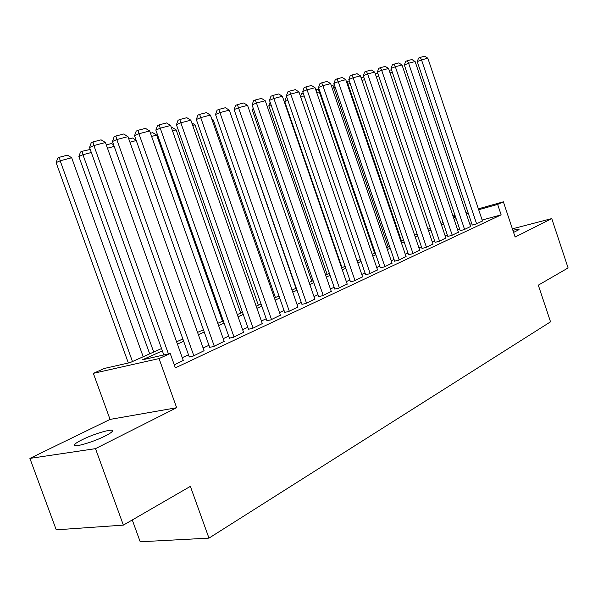 <?xml version="1.0" encoding="UTF-8"?>
<svg xmlns="http://www.w3.org/2000/svg" width="598" height="598" viewBox="0 0 598 598"><rect width="100%" height="100%" fill="white"/><g stroke="black" fill="none" stroke-linecap="round" stroke-linejoin="round"><path stroke-width="0.9" d="M513.577 232.413L519.027 229.647C519.348 228.974 517.3 229.198 512.882 230.327M82.173 439.717C78.398 441.586 75.946 443.103 74.802 444.269C70.048 448.679 91.786 442.826 105.009 436.069C108.642 434.253 110.981 432.788 112.035 431.674C116.453 427.361 95.321 433.094 82.173 439.717M132.27 519.968L140.201 541.781L208.971 538.125L550.534 321.829L538.305 285.171L568.1 267.941L551.752 218.591L512.389 228.832M208.971 538.125L190.373 486.368L123.367 525.119L56.242 529.835L29.9 458.404L95.493 448.65L176.657 407.724L159.046 358.591L93.34 373.346L104.411 368.435L130.087 362.612L161.52 348.537M176.657 407.724L110.054 419.407L29.9 458.404M110.054 419.407L93.34 373.346M123.367 525.119L95.493 448.65M472.211 225.005L476.008 224.093L482.459 220.968M460.168 230.611L463.981 229.707L470.604 226.493M447.797 236.374L451.61 235.485L458.412 232.174M435.067 242.302L438.88 241.42L445.884 238.019M421.979 248.394L425.791 247.527L432.997 244.029M408.501 254.673L412.321 253.814L419.736 250.211M394.628 261.132L398.44 260.287L406.079 256.572M380.343 267.784L384.148 266.962L392.019 263.127M365.617 274.639L369.422 273.832L377.525 269.885M350.435 281.71L354.225 280.925L362.59 276.852M334.775 289.006L338.558 288.236L347.184 284.028M318.614 296.526L322.389 295.778L331.292 291.435M301.93 304.3L305.683 303.575L314.877 299.09M284.693 312.32L288.43 311.625L297.931 306.983M266.88 320.618L270.595 319.952L280.41 315.153M248.454 329.199L252.147 328.556L262.298 323.593M229.393 338.072L233.048 337.466L243.558 332.324M209.659 347.266L213.277 346.698L224.16 341.361M189.207 356.789L192.795 356.259L204.068 350.727M162.357 350.862L142.526 359.787L170.221 353.5L175.349 367.852L501.139 214.869L482.145 220.034M471.695 223.48L469.871 224.325M459.653 229.064L457.672 229.976M447.267 234.805L445.136 235.791M434.529 240.71L432.234 241.771M421.426 246.787L418.959 247.931M407.948 253.036L405.295 254.262M394.06 259.472L391.219 260.788M379.76 266.103L376.718 267.515M365.027 272.935L361.76 274.445M349.837 279.976L346.347 281.598M334.162 287.242L330.432 288.976M317.994 294.739L314.01 296.586M301.295 302.483L297.042 304.457M284.05 310.482L279.513 312.582M266.222 318.741L261.386 320.984M247.781 327.293L242.631 329.685M228.705 336.136L223.211 338.685M208.956 345.293L203.103 348.006M188.49 354.778L182.255 357.671M174.287 364.892L183.242 360.43M478.385 208.829L503.367 201.81L515.132 237.055L551.752 218.591M503.367 201.81L497.641 204.411L478.684 209.726M501.139 214.869L497.641 204.411M170.221 353.5L159.046 358.591M452.955 215.975L455.041 215.385M465.842 212.35L467.771 211.812M455.34 216.274L453.247 216.857M176.589 341.787L182.861 338.984M197.557 332.398L203.44 329.767M217.784 323.339L223.308 320.864M237.309 314.6L242.496 312.276M256.176 306.154L261.034 303.971M274.407 297.983L278.967 295.943M292.033 290.09L296.309 288.176M309.099 282.45L313.105 280.656M325.611 275.058L329.363 273.376M341.615 267.889L345.121 266.319M357.118 260.945L360.4 259.48M372.15 254.217L375.215 252.842M386.734 247.684L389.597 246.406M400.884 241.345L403.553 240.149M414.631 235.193L417.112 234.08M427.974 229.213L430.283 228.182M440.943 223.405L443.088 222.449M453.553 217.762L455.541 216.872M468.234 213.194L466.403 214.017M456.132 218.636L454.151 219.533M443.694 224.235L441.556 225.199M430.896 229.998L428.594 231.037M417.74 235.918L415.259 237.04M404.188 242.018L401.527 243.214M390.24 248.297L387.384 249.583M375.873 254.763L372.816 256.138M361.072 261.423L357.791 262.903M345.808 268.293L342.295 269.877M330.059 275.379L326.314 277.068M313.808 282.697L309.809 284.499M297.034 290.247L292.758 292.168M279.7 298.051L275.147 300.099M261.789 306.109L256.931 308.299M243.259 314.451L238.079 316.783M224.086 323.077L218.569 325.566M204.239 332.01L198.357 334.663M183.676 341.271L177.412 344.089M168.427 353.911L93.879 145.538L89.536 147.504L163.822 354.958M183.332 360.669L105.45 142.518L93.879 145.538L92.982 141.935L101.092 139.842L105.45 142.518M89.536 147.504L91.247 142.728L92.982 141.935M132.479 361.543L60.181 160.795L71.663 157.737L143.191 356.744M56.13 162.634L57.774 158.014L59.396 157.274L60.181 160.795L56.13 162.634L128.353 363.001M59.396 157.274L67.439 155.159L71.663 157.737M193.834 355.773L116.804 139.543L112.446 141.502L189.289 357.021M204.15 350.951L127.957 136.628L116.804 139.543L115.877 136.023L123.689 134.004L127.957 136.628M112.446 141.502L114.128 136.807L115.877 136.023M214.286 346.227L138.915 133.765L134.535 135.709L209.734 347.49M224.243 341.578L149.672 130.955L138.915 133.765L137.944 130.319L145.478 128.376L149.672 130.955M134.535 135.709L136.195 131.104L137.944 130.319M234.02 337.018L160.234 128.189L155.854 130.125L229.468 338.289M243.633 332.533L170.617 125.475L160.234 128.189L159.232 124.818L166.506 122.941L170.617 125.475M155.854 130.125L157.483 125.595L159.232 124.818M253.081 328.123L180.82 122.807L176.425 124.728L248.529 329.401M262.373 323.787L190.844 120.191L180.82 122.807L179.789 119.51L186.815 117.694L190.844 120.191M176.425 124.728L178.032 120.28L179.789 119.51M153.708 352.035L82.943 154.733L78.869 156.556L149.679 353.837M91.322 152.497L82.943 154.733L82.12 151.287L90.231 149.455M78.869 156.556L80.491 152.027L82.12 151.287M114.196 146.405L107.476 148.192M106.302 144.91L111.557 143.527L113.62 144.798M136.247 140.53L129.945 142.204M128.794 138.983L132.494 138.011L136.157 140.261M151.608 136.434L156.646 135.088L222.486 321.238M150.487 133.264L152.729 132.674L156.646 135.088M271.499 319.526L200.704 117.612L196.301 119.518L266.947 320.812M280.477 315.34L210.391 115.078L200.704 117.612L199.642 114.375L206.43 112.626L210.391 115.078M196.301 119.518L197.886 115.145L199.642 114.375M172.516 130.865L176.148 129.893L240.702 313.075M171.417 127.748L172.306 127.516L176.148 129.893M289.305 311.214L219.915 112.588L215.519 114.487L284.76 312.507M297.991 307.163L229.281 110.137L219.915 112.588L218.831 109.419L225.394 107.722L229.281 110.137M215.519 114.487L217.074 110.182L218.831 109.419M192.706 125.483L195.023 124.862L258.343 305.182M195.023 124.862L191.786 122.859M306.535 303.179L238.497 107.73L234.095 109.613L301.99 304.472M314.937 299.254L247.557 105.36L238.497 107.73L237.384 104.628L243.737 102.983L247.557 105.36M234.095 109.613L235.627 105.383L237.384 104.628M212.208 120.288L213.299 119.996L275.424 297.527M213.299 119.996L211.782 119.054M323.204 295.397L256.467 103.028L252.072 104.904L318.674 296.698M331.344 291.6L265.243 100.733L256.467 103.028L255.339 99.986L261.49 98.393L265.243 100.733M252.072 104.904L253.582 100.741L255.339 99.986M339.358 287.862L273.869 98.483L269.481 100.337L334.828 289.163M347.236 284.185L282.368 96.256L273.869 98.483L272.725 95.493L278.675 93.953L282.368 96.256M269.481 100.337L270.969 96.241L272.725 95.493M355.003 280.559L290.725 94.073L286.345 95.919L350.488 281.86M362.642 276.994L298.955 91.92L290.725 94.073L289.559 91.143L295.33 89.648L298.955 91.92M286.345 95.919L287.81 91.883L289.559 91.143M370.162 273.488L307.058 89.805L302.685 91.636L365.662 274.788M377.577 270.027L315.041 87.719L307.058 89.805L305.877 86.927L311.476 85.477L315.041 87.719M302.685 91.636L304.128 87.659L305.877 86.927M384.873 266.618L322.898 85.663L318.532 87.48L380.388 267.926M392.064 263.269L330.634 83.638L322.898 85.663L321.702 82.838L327.121 81.433L330.634 83.638M318.532 87.48L319.96 83.571L321.702 82.838M399.15 259.958L338.251 81.649L333.901 83.451L394.673 261.266M406.124 256.706L345.764 79.683L338.251 81.649L337.048 78.869L342.31 77.508L345.764 79.683M333.901 83.451L335.306 79.601L337.048 78.869M413.001 253.5L353.156 77.747L348.821 79.541L408.546 254.8M419.774 250.338L360.445 75.841L353.156 77.747L351.938 75.027L357.051 73.704L360.445 75.841M348.821 79.541L350.204 75.744L351.938 75.027M426.456 247.221L367.628 73.965L363.307 75.744L422.016 248.521M433.042 244.148L374.707 72.119L367.628 73.965L366.402 71.289L371.365 70.003L374.707 72.119M363.307 75.744L364.675 71.999L366.402 71.289M439.53 241.121L381.681 70.295L377.375 72.059L435.112 242.422M445.929 238.131L388.558 68.493L381.681 70.295L380.448 67.656L385.269 66.408L388.558 68.493M377.375 72.059L378.721 68.366L380.448 67.656M452.23 235.186L395.338 66.722L391.047 68.471L447.835 236.487M458.457 232.286L402.028 64.973L395.338 66.722L394.097 64.128L398.784 62.917L402.028 64.973M391.047 68.471L392.378 64.838L394.097 64.128M464.586 229.423L408.613 63.246L404.338 64.988L460.206 230.723M470.633 226.605L415.117 61.549L408.613 63.246L407.365 60.704L411.917 59.523L415.117 61.549M404.338 64.988L405.653 61.4L407.365 60.704M476.606 223.816L421.523 59.875L417.262 61.601L472.248 225.11M482.489 221.073L427.847 58.223L421.523 59.875L420.267 57.371L424.7 56.219L427.847 58.223M417.262 61.601L418.563 58.066L420.267 57.371M235.829 114.592L295.995 288.318M235.694 114.211L235.507 114.726M253.724 109.658L252.408 110.211L311.805 281.239M253.178 108.081L252.408 110.211M271.058 104.889L268.801 105.839L327.151 274.37M270.124 102.191L268.801 105.839M287.847 100.277L284.708 101.585L342.041 267.695M284.708 101.585L286.091 97.78L286.876 97.452M304.12 95.815L300.772 97.205M300.517 96.457L301.512 93.714L303.193 93.101M374.587 253.126L319.257 91.756L316.776 92.787M319.937 91.576L319.257 91.756L318.136 89.08L319.003 88.855M316.11 90.829L316.499 89.76L318.136 89.08M388.237 247.011L333.826 87.876L332.294 88.504M335.284 87.487L333.826 87.876L332.697 85.245L334.364 84.804M331.367 85.791L332.697 85.245M401.505 241.069L347.984 84.101L347.356 84.363M350.174 83.518L347.984 84.101L346.84 81.515L349.269 80.872M346.444 81.679L346.84 81.515M364.638 79.669L361.984 80.371M361.095 77.755L363.748 77.06M378.684 75.924L376.224 76.581M375.35 74.003L377.809 73.352M392.333 72.283L390.053 72.896M389.193 70.355L391.473 69.749M74.802 444.269L75.348 445.757"/></g></svg>
